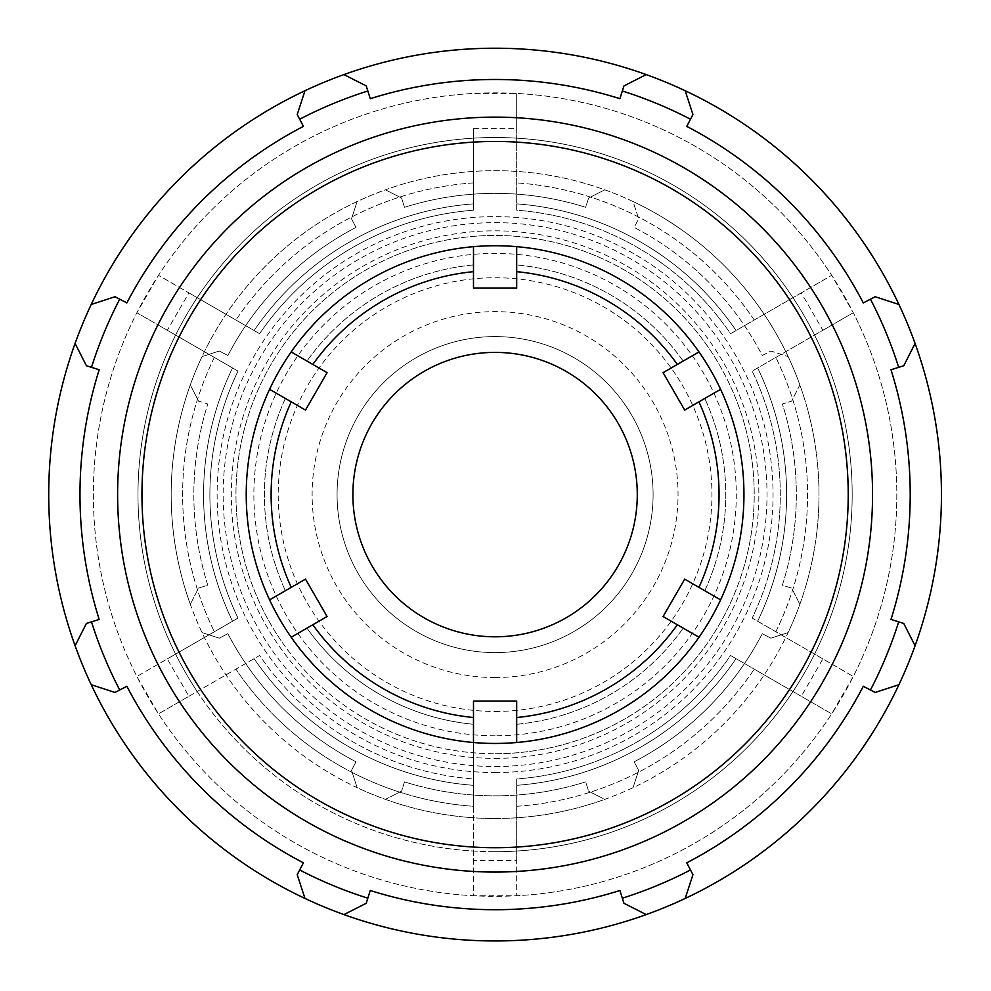 <?xml version="1.0" encoding="UTF-8"?>
<svg xmlns="http://www.w3.org/2000/svg" width="991" height="991" viewBox="0 0 991 991"><rect width="100%" height="100%" fill="white"/><g stroke="black" fill="none" stroke-linecap="round" stroke-linejoin="round"><path stroke-width="0.74" stroke-dasharray="4.96 3.72" d="M198.522 401.095L190.309 384.917L198.522 401.095L207.788 404.006L198.522 401.095M207.788 585.173A301.239 301.239 0 0 1 207.788 404.006A301.239 301.239 0 0 0 207.788 585.173L198.522 588.097L190.309 604.275L198.522 588.097L207.788 585.173M190.309 604.275A323.908 323.908 0 0 1 202.028 356.636L219.271 351.012L227.893 355.496A301.239 301.239 0 0 1 355.992 227.397L351.508 218.776L357.132 201.532L351.508 218.776L355.992 227.397A301.239 301.239 0 0 0 227.893 355.496L219.271 351.012L202.028 356.636A323.908 323.908 0 0 1 385.412 189.826L401.578 198.039L404.501 207.305A301.239 301.239 0 0 1 585.669 207.305L588.592 198.039L604.77 189.826L588.592 198.039L585.669 207.305A301.239 301.239 0 0 0 404.501 207.305L401.578 198.039L385.412 189.826A323.908 323.908 0 0 1 633.038 201.532L638.675 218.776L634.178 227.397A301.239 301.239 0 0 1 762.29 355.496L770.911 351.012L788.155 356.636L770.911 351.012L762.29 355.496A301.239 301.239 0 0 0 634.178 227.397L638.675 218.776L633.038 201.532A323.908 323.908 0 0 1 799.861 384.917L791.648 401.095L782.382 404.006A301.239 301.239 0 0 1 782.382 585.173L791.648 588.097L799.861 604.275L791.648 588.097L782.382 585.173A301.239 301.239 0 0 0 782.382 404.006L791.648 401.095L799.861 384.917A323.908 323.908 0 0 1 788.155 632.555L770.911 638.179L762.29 633.695A301.239 301.239 0 0 1 634.178 761.794L638.675 770.416L633.038 787.659L638.675 770.416L634.178 761.794A301.239 301.239 0 0 0 762.29 633.695L770.911 638.179L788.155 632.555A323.908 323.908 0 0 1 604.77 799.365L588.592 791.152L585.669 781.887A301.239 301.239 0 0 1 404.501 781.887L401.578 791.152L385.412 799.365L401.578 791.152L404.501 781.887A301.239 301.239 0 0 0 585.669 781.887L588.592 791.152L604.77 799.365A323.908 323.908 0 0 1 171.183 494.596A323.908 323.908 0 0 1 532.303 172.83A323.908 323.908 0 0 1 810.44 568.537A323.908 323.908 0 0 1 357.132 787.659L351.508 770.416L355.992 761.794A301.239 301.239 0 0 1 227.893 633.695L219.271 638.179L202.028 632.555L219.271 638.179L227.893 633.695A301.239 301.239 0 0 0 355.992 761.794L351.508 770.416L357.132 787.659A323.908 323.908 0 0 1 190.309 604.275M646.231 74.598L623.946 85.92L619.92 98.691A415.118 415.118 0 0 0 370.262 98.691L366.236 85.92L343.951 74.598M898.936 304.485L875.177 296.73L863.297 302.912A415.118 415.118 0 0 0 686.763 126.377L692.944 114.498L685.19 90.738M915.077 645.736L903.767 623.45L890.996 619.425A415.118 415.118 0 0 0 890.996 369.767L903.767 365.741L915.077 343.456M685.19 898.453L692.944 874.681L686.763 862.814A415.118 415.118 0 0 0 863.297 686.28L875.177 692.461L898.936 684.707M343.951 914.594A446.359 446.359 0 0 0 941.45 494.596A446.359 446.359 0 0 0 60.513 392.709A446.359 446.359 0 0 0 343.951 914.594L366.236 903.272L370.262 890.5A415.118 415.118 0 0 0 619.92 890.5L623.946 903.272L646.231 914.594M91.234 684.707L114.993 692.461L126.873 686.28A415.118 415.118 0 0 0 303.407 862.814L297.226 874.681L304.98 898.453M75.093 343.456L86.415 365.741L99.187 369.767A415.118 415.118 0 0 0 99.187 619.425L86.415 623.45L75.093 645.736M304.98 90.738L297.226 114.498L303.407 126.377A415.118 415.118 0 0 0 126.873 302.912L114.993 296.73L91.234 304.485M473.487 128.582L473.487 210.216A285.197 285.197 0 0 0 259.605 333.707L158.486 275.325L188.909 292.89L167.306 330.288L136.882 312.722L238.013 371.105A285.197 285.197 0 0 0 238.013 618.087L136.882 676.469L167.306 658.904L188.909 696.301L158.486 713.867L259.605 655.485A285.197 285.197 0 0 0 473.487 778.976L473.487 860.609L516.683 860.609L516.683 895.74L516.683 778.976A285.197 285.197 0 0 0 730.565 655.485L831.697 713.867L801.273 696.301L822.864 658.904L853.288 676.469L752.169 618.087A285.197 285.197 0 0 0 752.169 371.105L853.288 312.722L822.864 330.288L801.273 292.89L831.697 275.325L730.565 333.707A285.197 285.197 0 0 0 516.683 210.216L516.683 93.451L516.683 128.582L473.487 128.582L473.487 210.216A285.197 285.197 0 0 0 259.605 333.707L188.909 292.89M188.909 696.301L259.605 655.485A285.197 285.197 0 0 0 473.487 778.976L473.487 724.272A230.692 230.692 0 0 1 306.975 628.133A230.692 230.692 0 0 0 473.487 724.272L473.487 806.302A312.45 312.45 0 0 1 235.932 669.148A312.45 312.45 0 0 0 473.487 806.302L473.487 895.74A401.727 401.727 0 0 1 158.486 713.867L136.882 676.469A401.727 401.727 0 0 1 136.882 312.722L158.486 275.325A401.727 401.727 0 0 1 473.487 93.451A401.727 401.727 0 0 0 158.486 713.867A401.727 401.727 0 0 0 853.288 676.469A401.727 401.727 0 0 0 473.487 93.451L516.683 93.451A401.727 401.727 0 0 1 831.697 275.325L853.288 312.722A401.727 401.727 0 0 1 853.288 676.469L831.697 713.867A401.727 401.727 0 0 1 516.683 895.74L473.487 895.74L473.487 860.609M516.683 203.873L516.683 210.216L516.683 203.873A291.515 291.515 0 0 1 736.053 330.536A291.515 291.515 0 0 0 516.683 203.873A291.515 291.515 0 0 1 736.053 330.536M801.273 292.89L730.565 333.707A285.197 285.197 0 0 0 516.683 210.216L516.683 128.582M757.657 367.934L752.169 371.105L757.657 367.934A291.515 291.515 0 0 1 757.657 621.258A291.515 291.515 0 0 0 757.657 367.934A291.515 291.515 0 0 1 757.657 621.258M822.864 658.904L752.169 618.087A285.197 285.197 0 0 0 752.169 371.105L822.864 330.288M736.053 658.656L730.565 655.485L736.053 658.656A291.515 291.515 0 0 1 516.683 785.318A291.515 291.515 0 0 0 736.053 658.656A291.515 291.515 0 0 1 516.683 785.318M516.683 860.609L516.683 778.976A285.197 285.197 0 0 0 730.565 655.485L801.273 696.301M305.488 579.128L327.08 616.526L291.181 637.25A248.852 248.852 0 0 1 269.589 599.852L305.488 579.128M232.526 621.258L238.013 618.087L232.526 621.258A291.515 291.515 0 0 1 232.526 367.934A291.515 291.515 0 0 0 232.526 621.258A291.515 291.515 0 0 1 232.526 367.934M167.306 330.288L238.013 371.105A285.197 285.197 0 0 0 238.013 618.087L167.306 658.904M327.08 372.666L305.488 410.063L269.589 389.339A248.852 248.852 0 0 1 291.181 351.941L327.08 372.666M516.683 288.133L473.487 288.133L473.487 246.672A248.852 248.852 0 0 1 516.683 246.672L516.683 288.133M684.682 410.063L663.09 372.666L698.989 351.941A248.852 248.852 0 0 1 720.593 389.339L684.682 410.063M663.09 616.526L684.682 579.128L720.593 599.852A248.852 248.852 0 0 1 698.989 637.25L663.09 616.526M291.181 637.25A248.852 248.852 0 0 0 473.487 742.519L473.487 701.058L516.683 701.058L516.683 742.519A248.852 248.852 0 0 1 473.487 742.519M495.091 743.448A248.852 248.852 0 0 1 279.573 370.163A248.852 248.852 0 0 1 710.609 370.163A248.852 248.852 0 0 1 495.091 743.448M516.683 742.519A248.852 248.852 0 0 0 698.989 637.25M720.593 599.852A248.852 248.852 0 0 0 720.593 389.339M698.989 351.941A248.852 248.852 0 0 0 516.683 246.672M473.487 246.672A248.852 248.852 0 0 0 291.181 351.941M269.589 389.339A248.852 248.852 0 0 0 269.589 599.852M197.197 691.52A357.094 357.094 0 0 0 845.434 425.511A357.094 357.094 0 0 0 359.522 164.233A357.094 357.094 0 0 0 197.197 691.52M516.683 806.302A312.45 312.45 0 0 0 754.238 669.148A312.45 312.45 0 0 1 516.683 806.302M775.829 631.75A312.45 312.45 0 0 0 775.829 357.441A312.45 312.45 0 0 1 775.829 631.75M754.238 320.043A312.45 312.45 0 0 0 516.683 182.889A312.45 312.45 0 0 1 754.238 320.043M473.487 182.889A312.45 312.45 0 0 0 235.932 320.043A312.45 312.45 0 0 1 473.487 182.889M214.341 357.441A312.45 312.45 0 0 0 214.341 631.75A312.45 312.45 0 0 1 214.341 357.441M282.249 642.403A259.122 259.122 0 0 0 748.923 442.519A259.122 259.122 0 0 0 393.055 256.396A259.122 259.122 0 0 0 282.249 642.403M516.683 724.272A230.692 230.692 0 0 0 683.195 628.133A230.692 230.692 0 0 1 516.683 724.272M704.787 590.735A230.692 230.692 0 0 0 704.787 398.456A230.692 230.692 0 0 1 704.787 590.735M683.195 361.058A230.692 230.692 0 0 0 516.683 264.919A230.692 230.692 0 0 1 683.195 361.058M473.487 264.919A230.692 230.692 0 0 0 306.975 361.058A230.692 230.692 0 0 1 473.487 264.919M254.117 330.536A291.515 291.515 0 0 1 473.487 203.873A291.515 291.515 0 0 0 254.117 330.536A291.515 291.515 0 0 1 473.487 203.873M473.487 785.318A291.515 291.515 0 0 1 254.117 658.656A291.515 291.515 0 0 0 473.487 785.318A291.515 291.515 0 0 1 254.117 658.656M495.091 652.598A158.003 158.003 0 0 0 631.924 415.588A158.003 158.003 0 0 0 358.246 415.588A158.003 158.003 0 0 0 495.091 652.598A158.003 158.003 0 0 0 631.924 415.588A158.003 158.003 0 0 0 358.246 415.588A158.003 158.003 0 0 0 495.091 652.598A158.003 158.003 0 0 0 631.924 415.588A158.003 158.003 0 0 0 358.246 415.588A158.003 158.003 0 0 0 495.091 652.598M495.091 766.526A271.93 271.93 0 0 0 730.59 358.631A271.93 271.93 0 0 0 259.58 358.631A271.93 271.93 0 0 0 495.091 766.526M285.383 398.456A230.692 230.692 0 0 0 285.383 590.735A230.692 230.692 0 0 1 285.383 398.456M495.091 753.717A259.122 259.122 0 0 0 719.503 365.035A259.122 259.122 0 0 0 270.679 365.035A259.122 259.122 0 0 0 495.091 753.717M495.091 758.388A263.792 263.792 0 0 0 723.529 362.706A263.792 263.792 0 0 0 266.641 362.706A263.792 263.792 0 0 0 495.091 758.388M495.091 772.559A277.963 277.963 0 0 0 735.805 355.608A277.963 277.963 0 0 0 254.365 355.608A277.963 277.963 0 0 0 495.091 772.559M495.091 851.69A357.094 357.094 0 0 0 804.333 316.055A357.094 357.094 0 0 0 185.837 316.055A357.094 357.094 0 0 0 495.091 851.69M495.091 677.547A182.951 182.951 0 0 0 653.527 403.114A182.951 182.951 0 0 0 336.643 403.114A182.951 182.951 0 0 0 495.091 677.547M495.091 711.451A216.856 216.856 0 0 0 682.886 386.168A216.856 216.856 0 0 0 307.284 386.168A216.856 216.856 0 0 0 495.091 711.451M495.091 735.793A241.197 241.197 0 0 1 286.201 373.991A241.197 241.197 0 0 1 703.969 373.991A241.197 241.197 0 0 1 495.091 735.793"/><path stroke-width="1.49" d="M646.231 74.598A446.359 446.359 0 0 0 91.234 684.707A446.359 446.359 0 0 0 915.077 645.736A446.359 446.359 0 0 0 646.231 74.598L623.946 85.92L619.92 98.691A415.118 415.118 0 0 0 370.262 98.691L367.834 90.999A423.182 423.182 0 0 0 299.678 119.23L303.407 126.377A415.118 415.118 0 0 0 126.873 302.912L119.713 299.195A423.182 423.182 0 0 0 91.494 367.339L99.187 369.767A415.118 415.118 0 0 0 99.187 619.425L86.415 623.45L75.093 645.736M91.494 367.339L86.415 365.741L75.093 343.456M91.494 621.852A423.182 423.182 0 0 0 119.713 689.996L114.993 692.461L91.234 684.707M119.713 689.996L126.873 686.28A415.118 415.118 0 0 0 303.407 862.814L297.226 874.681L304.98 898.453M299.678 869.962A423.182 423.182 0 0 0 367.834 898.193L366.236 903.272L343.951 914.594M367.834 898.193L370.262 890.5A415.118 415.118 0 0 0 619.92 890.5L623.946 903.272L646.231 914.594M622.336 898.193A423.182 423.182 0 0 0 690.492 869.962L692.944 874.681L685.19 898.453M690.492 869.962L686.763 862.814A415.118 415.118 0 0 0 863.297 686.28L875.177 692.461L898.936 684.707M269.589 599.852L305.488 579.128L327.08 616.526L291.181 637.25M291.181 351.941L327.08 372.666L305.488 410.063L269.589 389.339M516.683 246.672L516.683 288.133L473.487 288.133L473.487 246.672M720.593 389.339L684.682 410.063L663.09 372.666L698.989 351.941M698.989 637.25L663.09 616.526L684.682 579.128L720.593 599.852M516.683 717.521A223.966 223.966 0 0 0 677.348 624.764M698.94 587.353A223.966 223.966 0 0 0 698.94 401.838M677.348 364.428A223.966 223.966 0 0 0 516.683 271.67M473.487 271.67A223.966 223.966 0 0 0 312.822 364.428M291.23 401.838A223.966 223.966 0 0 0 291.23 587.353M312.822 624.764A223.966 223.966 0 0 0 473.487 717.521M473.487 742.519L473.487 701.058L516.683 701.058L516.683 742.519M870.457 689.996A423.182 423.182 0 0 0 898.688 621.852L890.996 619.425A415.118 415.118 0 0 0 890.996 369.767L898.688 367.339A423.182 423.182 0 0 0 870.457 299.195L863.297 302.912A415.118 415.118 0 0 0 686.763 126.377L690.492 119.23A423.182 423.182 0 0 0 622.336 90.999M495.091 743.448A248.852 248.852 0 0 0 710.609 370.163A248.852 248.852 0 0 0 279.573 370.163A248.852 248.852 0 0 0 495.091 743.448M91.234 304.485L114.993 296.73L119.713 299.195M299.678 119.23L297.226 114.498L304.98 90.738M343.951 74.598L366.236 85.92L367.834 90.999M685.19 90.738L692.944 114.498L690.492 119.23M870.457 299.195L875.177 296.73L898.936 304.485M915.077 343.456L903.767 365.741L898.688 367.339M898.688 621.852L903.767 623.45L915.077 645.736M495.091 636.804A142.208 142.208 0 0 0 618.235 423.491A142.208 142.208 0 0 0 371.935 423.491A142.208 142.208 0 0 0 495.091 636.804M495.091 872.068A377.472 377.472 0 0 0 821.985 305.86A377.472 377.472 0 0 0 168.185 305.86A377.472 377.472 0 0 0 495.091 872.068M495.091 847.726A353.13 353.13 0 0 1 189.269 318.024A353.13 353.13 0 0 1 800.914 318.024A353.13 353.13 0 0 1 495.091 847.726"/></g></svg>
